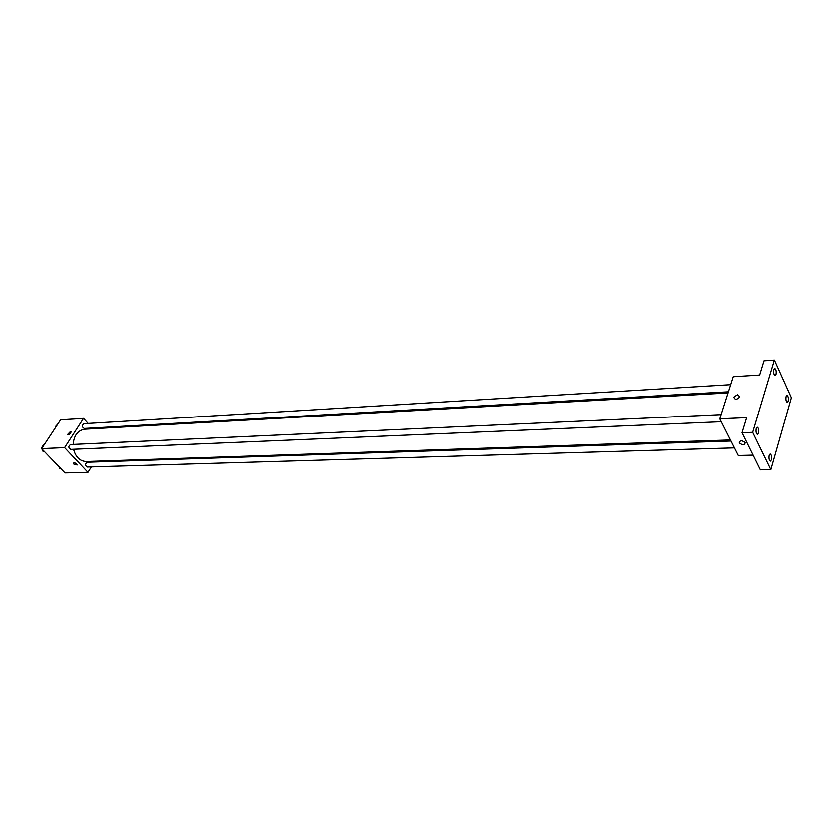 <?xml version="1.0" encoding="UTF-8"?>
<svg xmlns="http://www.w3.org/2000/svg" width="833" height="833" viewBox="0 0 833 833"><rect width="100%" height="100%" fill="white"/><g stroke="black" fill="none" stroke-linecap="round" stroke-linejoin="round"><path stroke-width="1.25" d="M45.211 443.25L43.316 445.145M91.38 466.959L87.996 472.363L65.005 472.957L41.65 448.664L60.622 419.842L83.56 418.374L88.194 423.435M87.996 472.363L64.62 447.654L41.65 448.664M64.62 447.654L83.56 418.374M70.472 431.567L71.117 431.911C70.441 434.024 69.316 434.857 67.744 434.409L70.472 431.567L71.117 431.911C70.441 434.024 69.316 434.857 67.744 434.409L70.472 431.567M728.032 392.926L84.82 429.224C77.896 430.359 74.002 435.44 73.158 444.468M73.596 449.299C75.709 457.161 79.937 461.243 86.278 461.576L730.426 439.98M94.941 461.284L94.462 462.055M92.39 428.006L93.077 428.756M730.968 441.053L87.288 462.284C84.966 463.96 85.008 465.553 87.423 467.074L734.425 447.915M721.107 414.636L70.607 444.583C68.254 446.301 68.327 447.915 70.826 449.424L721.243 421.727M730.676 384.638L84.039 423.685C81.769 425.413 81.873 427.017 84.341 428.464L728.406 391.77M73.929 464.158L73.439 463.179C74.814 462.565 76.053 463.179 77.177 465.043L73.929 464.158L73.439 463.179C74.814 462.565 76.063 463.179 77.177 465.043L73.939 464.158M719.774 418.812L733.217 376.693L759.654 374.996L763.996 360.772L774.357 360.043L791.35 397.737L770.817 469.677L760.342 469.874L742.016 432.723L746.628 417.625L719.774 418.812L738.257 455.536L753.084 455.162M770.817 469.677L752.657 432.337L742.016 432.723M752.657 432.337L774.357 360.043M737.528 394.655L739.798 396.831C736.83 399.892 734.831 399.986 733.811 397.112L737.528 394.655L739.798 396.841C736.83 399.892 734.831 399.986 733.811 397.112L737.528 394.655M739.225 442.885C739.923 440.251 741.911 440.178 745.202 442.667C744.525 445.322 742.536 445.395 739.235 442.896L739.225 442.885C739.923 440.251 741.911 440.178 745.202 442.667C744.525 445.322 742.536 445.395 739.235 442.896L739.235 442.896M769.161 455.276L770.15 453.995C771.452 454.787 771.858 456.744 771.379 459.868L770.379 461.149C769.078 460.357 768.672 458.4 769.161 455.276M786.071 396.602L786.956 395.446C788.226 396.237 788.632 398.164 788.174 401.225L787.289 402.391C786.019 401.589 785.613 399.663 786.071 396.602M773.815 369.592L774.7 368.457C776.033 369.269 776.46 371.247 775.992 374.381L775.096 375.516C773.763 374.694 773.336 372.726 773.815 369.592M756.218 428.464L757.218 427.204C758.592 428.027 759.019 430.026 758.509 433.222L757.509 434.493C756.135 433.67 755.708 431.661 756.218 428.464M61.142 468.937L59.684 468.625L59.164 466.876M60.809 468.594L59.684 468.625M58.383 466.074L59.393 467.646M55.592 427.485L55.395 426.808L58.091 423.685M56.061 426.767L55.395 426.808M56.238 425.517L55.228 428.037M44.493 451.621L43.004 451.288L42.473 449.518M42.035 448.081L41.827 447.404L44.566 444.228M44.128 451.236L43.004 451.288M42.493 447.373L41.827 447.404M42.722 446.051L41.692 448.612M41.712 448.727L42.712 450.309"/></g></svg>
